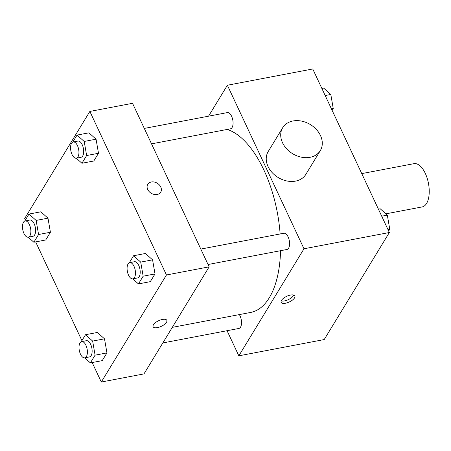 <?xml version="1.0" encoding="UTF-8"?>
<svg xmlns="http://www.w3.org/2000/svg" width="451" height="451" viewBox="0 0 451 451"><rect width="100%" height="100%" fill="white"/><g stroke="black" fill="none" stroke-linecap="round" stroke-linejoin="round"><path stroke-width="0.68" d="M385.881 213.836L422.181 206.919A22.014 10.576 -100.8 0 0 428.45 183.315A22.014 10.576 -100.8 0 0 413.945 163.668L361.764 173.607M208.548 116.183L227.383 85.239L312.746 68.975L389.354 232.513L324.196 339.564L238.833 355.822L227.067 330.707M227.383 85.239L303.991 248.777L389.354 232.513M303.991 248.777L238.833 355.822M285.522 303.224A7.566 3.112 -25.1 0 1 281.159 302.35A7.566 3.112 -25.1 0 1 286.689 296.318A7.566 3.112 -25.1 0 1 294.864 295.929A7.566 3.112 -25.1 0 1 292.496 300.039A7.566 3.112 -25.1 0 1 285.522 303.224M172.305 327.364L250.621 312.447A93.571 44.937 -100.8 0 0 280.55 250.7M280.133 233.968A93.571 44.937 -100.8 0 0 227.214 129.437M151.53 143.858L230.427 128.823A8.253 3.963 -100.8 0 0 232.778 119.972A8.253 3.963 -100.8 0 0 227.338 112.603L144.303 128.422M208.046 264.511L286.949 249.482A8.253 3.963 -100.8 0 0 289.3 240.625A8.253 3.963 -100.8 0 0 283.859 233.257L200.819 249.076M162.822 342.946L238.878 328.458A8.253 3.963 -100.8 0 0 241.516 323.125A8.253 3.963 -100.8 0 0 239.34 314.595M320.311 150.6L305.834 174.39A22.014 17.053 -148.7 0 1 278.16 177.508A22.014 17.053 -148.7 0 1 268.221 151.497L282.698 127.706A22.014 17.053 -148.7 0 1 301.702 121.133A22.014 17.053 -148.7 0 1 320.475 135.537A22.014 17.053 -148.7 0 1 320.311 150.6A22.014 17.053 -148.7 0 1 292.643 153.718A22.014 17.053 -148.7 0 1 282.698 127.706M293.736 295.061A7.566 3.112 -25.1 0 1 284.451 300.935A7.566 3.112 -25.1 0 1 281.21 300.924M25.391 219.975L24.698 218.487L89.85 111.436L132.538 103.307L209.14 266.845L143.982 373.896L101.3 382.025L92.179 362.548M89.85 111.436L166.458 274.975L209.14 266.845M166.458 274.975L101.3 382.025M166.819 320.317A7.566 3.112 -25.1 0 1 164.446 324.432A7.566 3.112 -25.1 0 1 157.472 327.618A7.566 3.112 -25.1 0 1 153.109 326.744A7.566 3.112 -25.1 0 1 158.645 320.712A7.566 3.112 -25.1 0 1 166.819 320.323A7.566 3.112 -25.1 0 1 164.452 324.432A7.566 3.112 -25.1 0 1 157.478 327.618A7.566 3.112 -25.1 0 1 153.109 326.738M72.797 142.099L77.059 135.091L88.92 132.831L96.057 139.19L98.493 153.272L93.791 161.001L98.493 153.272L96.057 139.19L84.202 141.451L86.637 155.533L81.935 163.256L76.253 158.2M81.242 341.728L85.51 334.721L97.365 332.466L104.502 338.825L106.943 352.907L102.236 360.631L106.943 352.907L104.502 338.825L92.647 341.08L95.082 355.168L90.38 362.892L84.698 357.829M81.913 340.629L35.663 241.894M129.319 262.753L133.581 255.745L145.436 253.485L152.573 259.844L155.014 273.926L150.307 281.655L155.014 273.926L152.573 259.844L140.718 262.104L143.159 276.187L138.451 283.916L132.769 278.853M24.726 221.075L28.988 214.067L40.844 211.812L47.986 218.171L50.422 232.254L45.72 239.977L50.422 232.254L47.986 218.171L36.131 220.426L38.566 234.509L33.864 242.238L28.182 237.175M147.776 184.307A7.566 5.863 -148.7 0 1 154.304 182.046A7.566 5.863 -148.7 0 1 160.759 187.002A7.566 5.863 -148.7 0 1 160.703 192.171A7.566 5.863 -148.7 0 1 151.192 193.248A7.566 5.863 -148.7 0 1 147.776 184.301A7.566 5.863 -148.7 0 1 154.31 182.046A7.566 5.863 -148.7 0 1 160.759 186.996A7.566 5.863 -148.7 0 1 160.703 192.177M28.988 214.067L36.131 220.426M28.227 237.164L32.974 236.262A8.253 3.963 -100.8 0 0 35.325 227.411A8.253 3.963 -100.8 0 0 29.884 220.043L25.138 220.945A8.253 3.963 -100.8 0 0 23.971 233.517A8.253 3.963 -100.8 0 0 28.227 237.164A8.253 3.963 -100.8 0 0 30.578 228.313A8.253 3.963 -100.8 0 0 25.138 220.945M38.566 234.509L50.422 232.254M33.864 242.238L45.72 239.977M40.844 211.812L47.986 218.171M77.059 135.091L84.202 141.451M76.304 158.188L81.045 157.286A8.253 3.963 -100.8 0 0 83.396 148.435A8.253 3.963 -100.8 0 0 77.955 141.067L73.209 141.969A8.253 3.963 -100.8 0 0 72.042 154.541A8.253 3.963 -100.8 0 0 76.304 158.188A8.253 3.963 -100.8 0 0 78.649 149.337A8.253 3.963 -100.8 0 0 73.209 141.969M86.637 155.533L98.493 153.272M81.935 163.256L93.791 161.001M88.92 132.831L96.057 139.19M85.51 334.721L92.647 341.08M84.749 357.823L89.49 356.916A8.253 3.963 -100.8 0 0 91.841 348.065A8.253 3.963 -100.8 0 0 86.4 340.697L81.659 341.599A8.253 3.963 -100.8 0 0 80.487 354.17A8.253 3.963 -100.8 0 0 84.749 357.823A8.253 3.963 -100.8 0 0 87.099 348.967A8.253 3.963 -100.8 0 0 81.659 341.599M95.082 355.168L106.943 352.907M90.38 362.892L102.236 360.631M97.365 332.466L104.502 338.825M133.581 255.745L140.718 262.104M132.819 278.842L137.561 277.94A8.253 3.963 -100.8 0 0 139.911 269.089A8.253 3.963 -100.8 0 0 134.471 261.721L129.73 262.623A8.253 3.963 -100.8 0 0 128.558 275.195A8.253 3.963 -100.8 0 0 132.819 278.842A8.253 3.963 -100.8 0 0 135.17 269.991A8.253 3.963 -100.8 0 0 129.73 262.623M143.159 276.187L155.014 273.926M138.451 283.916L150.307 281.655M145.436 253.485L152.573 259.844M321.873 88.452L323.666 88.108L330.808 94.468L333.244 108.55L332.139 110.371M325.188 95.539L330.808 94.468M331.446 108.894L333.244 108.55M378.389 209.106L380.187 208.762L387.324 215.121L389.76 229.204L388.655 231.025M381.709 216.192L387.324 215.121M387.967 229.548L389.76 229.204"/></g></svg>
